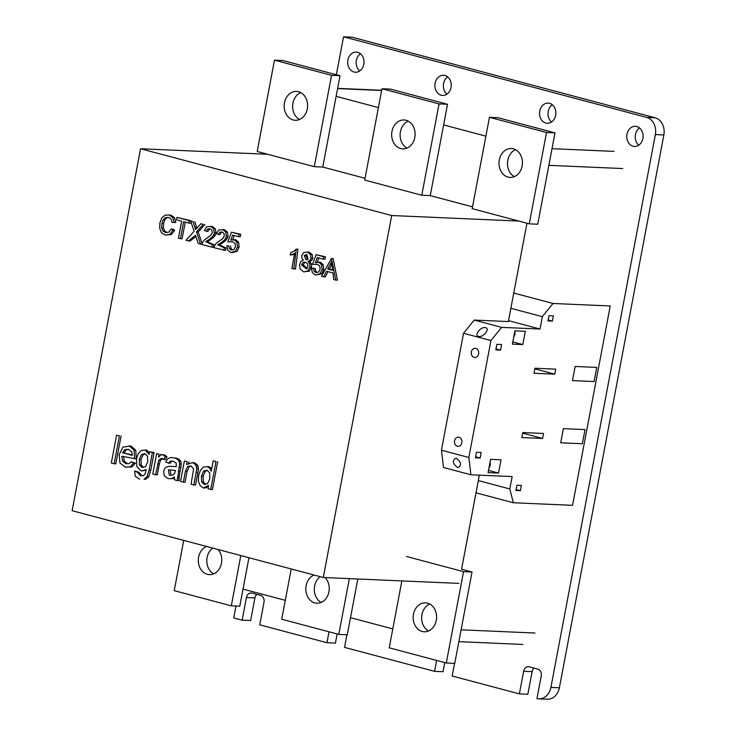 <?xml version="1.0" encoding="UTF-8"?>
<svg xmlns="http://www.w3.org/2000/svg" width="736" height="736" viewBox="0 0 736 736"><rect width="100%" height="100%" fill="white"/><g stroke="black" fill="none" stroke-linecap="round" stroke-linejoin="round"><path stroke-width="1.1" d="M292.946 103.178A14.462 11.721 92.5 0 1 300.711 92.552A14.462 11.721 -87.5 0 0 292.946 103.178A14.462 11.721 -87.5 0 0 299.543 119.499A14.462 11.721 92.5 0 1 292.946 103.178M400.43 131.753A14.462 11.721 92.5 0 1 408.195 121.136A14.462 11.721 -87.5 0 0 400.43 131.753A14.462 11.721 -87.5 0 0 407.026 148.083A14.462 11.721 92.5 0 1 400.43 131.753M514.381 176.631A14.462 11.721 92.5 0 1 507.785 160.301A14.462 11.721 92.5 0 1 515.55 149.684A14.462 11.721 -87.5 0 0 507.785 160.301A14.462 11.721 -87.5 0 0 514.381 176.631M428.527 630.973A14.462 11.721 92.5 0 1 421.94 614.652A14.462 11.721 92.5 0 1 429.695 604.026A14.462 11.721 -87.5 0 0 421.94 614.652A14.462 11.721 -87.5 0 0 428.527 630.973M314.585 586.104A14.462 11.721 92.5 0 1 320.234 576.674A14.462 11.721 -87.5 0 0 314.585 586.104A14.462 11.721 -87.5 0 0 321.172 602.425A14.462 11.721 92.5 0 1 314.585 586.104M207.101 557.52A14.462 11.721 92.5 0 1 212.741 548.099A14.462 11.721 -87.5 0 0 207.101 557.52A14.462 11.721 -87.5 0 0 213.688 573.841A14.462 11.721 92.5 0 1 207.101 557.52M461.564 569.25L479.348 475.152L461.564 569.25L472.024 572.028L454.765 663.366L446.292 662.998L463.542 571.66L472.024 572.028M508.364 321.568L526.948 223.22L508.364 321.568L474.214 320.077L501.612 327.364L490.94 340.547L468.841 457.488L470.911 474.784L512.136 476.578L509.8 488.952L513.342 502.752L572.553 505.328L610.227 305.974L553.021 303.48L542.349 316.664L540.012 329.038L501.612 327.364M243.018 589.094L285.292 600.337M350.511 617.679L392.785 628.912M485.889 136.169L443.615 124.927M378.405 107.585L336.131 96.342M201.673 481.97L201.425 476.247L203.118 476.321L203.366 482.043L201.673 481.97L204.323 484.546L207.607 483.635L209.806 478.75L209.631 472.77L206.926 470.157L203.642 471.104L205.335 471.178L203.118 476.321M203.366 482.043L205.583 484.196M207.368 470.589L205.335 471.178M201.425 476.247L203.642 471.104M208.546 485.42L207.92 488.704L210.735 489.449L215.998 461.61L213.182 460.856L211.223 471.233L209.843 468.28L207.432 466.642L203.587 467.01L200.459 470.184L198.61 475.511L198.435 481.28L200.183 485.686L203.412 487.959L208.546 485.42M208.352 486.422L205.105 488.032L203.412 487.959M209.843 468.28L211.536 468.354L209.125 466.716L207.432 466.642M215.998 461.61L213.182 460.856M217.69 461.684L212.428 489.523L210.735 489.449M170.927 469.936L175.554 470.562L174.506 473.625L172.288 475.152L169.289 475.235L168.397 469.853L170.927 469.936M171.12 469.964L168.397 469.853M170.099 469.927L170.964 475.189M171.175 478.667L174.34 477.029L174.552 479.826L177.367 480.58L179.612 464.002L179.198 461.417L177.569 459.347L174.276 457.829L170.439 457.534L167.615 458.878L165.756 461.96L168.489 463.137L170.292 461.122L173.264 461.205L176.171 463.045L176.3 466.587L168.673 466.366L166.483 466.983L164.698 468.602L163.64 471.215L164.266 475.815L168.038 478.556L172.868 478.74L168.038 478.556M174.414 477.94L172.868 478.74M171.506 466.495L168.673 466.366M173.3 461.233L170.292 461.122M171.985 461.196L170.182 463.211L168.489 463.137M174.276 457.829L170.439 457.534M175.978 457.902L179.262 459.42L177.569 459.347M179.262 459.42L180.89 461.49L179.198 461.417M180.89 461.49L181.304 464.076L179.612 464.002M181.304 464.076L180.872 467.158L179.179 467.084M180.872 467.158L180.053 471.491L178.36 471.417M180.053 471.491L179.05 477.572L177.358 477.498M179.05 477.572L179.06 480.654L177.367 480.58M184.386 460.966L180.522 481.418L183.338 482.163L185.389 471.316L187.643 466.468L190.955 465.916L193.605 468.97L191.066 484.224L193.872 484.969L196.733 469.007L196.374 466.219L194.893 464.002L192.363 462.631L186.659 464.572L187.202 461.72L184.386 460.966L187.202 461.72M188.894 461.794L188.49 463.947M194.893 464.002L196.586 464.076L194.056 462.705L192.363 462.631M196.586 464.076L198.067 466.293L196.374 466.219M198.067 466.293L198.426 469.08L196.733 469.007M198.426 469.08L197.938 472.484L196.245 472.411M197.938 472.484L195.564 485.042L193.872 484.969M191.222 466.228L187.643 466.468M189.345 466.541L187.082 471.39L185.389 471.316M187.082 471.39L185.03 482.236L183.338 482.163M156.639 453.588L152.775 474.039L155.59 474.784L158.838 460.092L161.929 458.197L163.769 459.439L165.296 456.568L162.684 454.738L160.798 454.949L158.525 457.268L159.096 454.241L156.639 453.588L159.096 454.241M160.798 454.314L160.641 455.106M165.296 456.568L166.998 456.642L164.376 454.811L162.684 454.738M166.998 456.642L165.471 459.512L163.769 459.439M162.794 458.776L160.54 460.166L158.838 460.092M160.54 460.166L159.316 464.112L157.614 464.039M159.316 464.112L157.283 474.858L155.59 474.784M137.264 472.199L134.532 471.012L138.957 472.273L137.264 472.199L140.41 475.778L143.446 475.668L145.286 473.57L146.243 469.559L141.358 471.003L146.096 470.175M138.957 472.273L141.984 475.714M149.399 452.879L146.869 450.156L145.167 450.082L141.33 450.478L138.285 453.68L136.464 458.859L136.878 466.624L141.358 471.003M154.118 452.548L150.788 470.194L149.086 470.12L152.426 452.474L154.118 452.548L149.62 451.72L149.123 454.333L145.167 450.082M152.426 452.474L149.62 451.72M150.788 470.194L148.736 476.753L147.044 476.68L149.086 470.12M148.736 476.753L145.71 479.246L144.017 479.173L147.044 476.68M145.71 479.246L144.017 479.173M134.532 471.012L135.332 476.367L139.693 479.237M139.5 465.069L139.316 459.365L141.008 459.439L141.192 465.143L139.5 465.069L142.186 467.572L145.516 466.679L147.724 461.711L147.458 456.182L144.771 453.634L141.496 454.572L143.198 454.646L141.008 459.439M141.192 465.143L143.446 467.231M145.231 454.066L143.198 454.646M139.316 459.365L141.496 454.572M133.74 463.036L131.063 461.868L135.433 463.11L133.74 463.036L130.309 466.845L132.002 466.918L125.212 467.167L130.309 466.845M135.433 463.11L132.002 466.918M135.728 450.174L136.353 458.712L134.66 458.638L134.035 450.101L135.728 450.174L130.769 445.878L122.884 447.148L119.204 454.554L119.894 462.861L125.212 467.167M134.035 450.101L129.076 445.804M123.574 456.541L124.292 461.242L122.599 461.168L121.836 456.219L134.66 458.638M131.063 461.868L128.818 463.708L125.92 463.698L122.599 461.168M124.292 461.242L127.521 463.698M128.69 449.503L124.706 449.668L128.414 449.282L131.799 451.895L132.333 455.354L122.498 452.732L132.268 454.958M122.498 452.732L124.706 449.668M126.399 449.742L124.191 452.806M116.592 435.169L111.329 463.018L114.135 463.763L119.398 435.924L116.592 435.169L119.398 435.924M121.1 435.997L115.837 463.836L114.135 463.763M159.73 228.353L161.432 232.705L165.278 235.069L169.722 234.471L172.978 230.184L171.129 229.034L168.783 232.171L165.545 232.585L162.996 230.975L161.662 227.801L161.856 223.45L163.042 219.954L165.315 217.626L168.581 217.396L171.065 219.043L172.114 222.465L174.193 222.41L172.776 217.543L169.124 214.986L165.122 215.151L161.819 217.874L159.887 222.925L159.73 228.353M172.776 217.543L174.469 217.617L170.816 215.059L169.124 214.986M174.469 217.617L175.886 222.484L174.193 222.41M175.886 222.484L172.114 222.465M168.848 217.571L165.315 217.626M167.008 217.7L164.735 220.027L163.042 219.954M164.735 220.027L163.558 223.523L161.856 223.45M163.558 223.523L163.355 227.875L161.662 227.801M163.355 227.875L164.698 231.049L162.996 230.975M164.698 231.049L166.86 232.42M172.978 230.184L174.671 230.258L172.831 229.108L171.129 229.034M174.671 230.258L171.414 234.545L169.722 234.471M171.414 234.545L165.278 235.069M190.817 221.352L190.477 223.164L188.784 223.091L189.244 220.653L190.937 220.726L176.944 217.387L176.484 219.816L181.654 221.196L178.425 238.243L182.086 238.841L185.242 222.152M189.244 220.653L176.944 217.387M180.394 238.768L183.614 221.711L188.784 223.091M232.953 241.905L227.856 241.794L232.88 241.85L235.17 243.579L235.446 246.689L233.984 249.55L231.297 250.065L229.402 248.676L228.887 245.907L226.863 245.686L228.887 245.907M240.792 234.306L240.332 236.734L238.639 236.661L239.099 234.232L240.792 234.306L231.472 232.199L227.856 241.794M239.099 234.232L231.472 232.199M230.58 245.98L231.095 248.75L229.402 248.676M231.095 248.75L232.567 249.826M238.62 242.273L239.145 247.13L237.443 247.057L236.928 242.199L238.62 242.273L235.584 239.632L230.745 240.203L232.604 235.06L238.639 236.661M234.177 235.483L232.604 239.826M236.928 242.199L233.892 239.559M239.145 247.13L237.056 251.326L235.364 251.252L237.443 247.057M237.056 251.326L232.521 252.577L230.828 252.503L235.364 251.252M226.863 245.686L227.645 250.074L230.828 252.503M223.919 250.341L224.379 247.903L226.072 247.977L225.612 250.415L213.587 247.6L215.804 243.708L222.962 238.381L224.333 235.842L223.956 233.395L222.033 231.932L219.687 232.236L221.38 232.318L220.082 234.554L218.39 234.48L219.687 232.236M222.364 232.18L221.38 232.318M227.452 232.079L228.022 236.293L226.329 236.219L225.759 232.006L227.452 232.079L224.232 229.577L218.758 229.972L216.485 233.652L218.39 234.48M225.759 232.006L222.539 229.503M228.022 236.293L227.231 238.51L225.538 238.436L226.329 236.219M227.231 238.51L225.621 240.589L223.928 240.516L225.538 238.436M225.621 240.589L222.171 243.184L220.478 243.11L223.928 240.516M222.171 243.184L219.466 244.922L217.773 244.849L220.478 243.11M224.379 247.903L217.773 244.849M219.466 244.922L226.072 247.977M212.327 244.702L205.721 241.647L207.414 241.721L214.02 244.775L212.327 244.702L211.867 247.14L213.56 247.213L214.02 244.775M210.312 228.979L207.635 229.034L209.981 228.73L211.904 230.193L212.281 232.64L210.91 235.18L203.752 240.497L201.544 244.389L211.867 247.14M209.328 229.108L208.04 231.352L206.347 231.279L207.635 229.034M215.409 228.868L215.97 233.091L214.277 233.018L213.716 228.795L215.409 228.868L212.18 226.375L206.715 226.771L204.433 230.451L206.347 231.279M213.716 228.795L210.487 226.302M215.97 233.091L215.188 235.308L213.495 235.235L214.277 233.018M215.188 235.308L213.569 237.388L211.876 237.314L213.495 235.235M213.569 237.388L210.128 239.973L208.426 239.899L211.876 237.314M205.721 241.647L208.426 239.899M210.128 239.973L207.414 241.721M194.12 231.27L186.052 240.276L188.444 240.911L195.491 235.364L198.196 243.506L200.56 244.131L196.494 231.923L203.256 224.379L200.864 223.744L195.592 229.623L193.071 221.674L190.716 221.048L194.12 231.27M193.071 221.674L190.716 221.048M194.773 221.748L196.687 227.498L194.994 227.424M196.687 227.498L196.88 228.188M203.256 224.379L200.864 223.744M204.948 224.452L198.186 231.996L196.494 231.923M201.664 244.177L200.56 244.131M198.186 231.996L202.032 243.533M195.859 236.486L190.136 240.985L188.444 240.911M552.322 104.76A10.083 8.17 -87.5 0 0 548.228 111.44A10.083 8.17 -87.5 0 0 551.577 121.974M555.671 115.304A10.083 8.17 92.5 0 1 547.271 123.262A10.083 8.17 92.5 0 1 539.755 111.072A10.083 8.17 92.5 0 1 548.154 103.114A10.083 8.17 92.5 0 1 555.671 115.304M639.529 127.954A10.083 8.17 -87.5 0 0 635.435 134.624A10.083 8.17 -87.5 0 0 638.784 145.167M642.878 138.488A10.083 8.17 92.5 0 1 634.478 146.446A10.083 8.17 92.5 0 1 626.962 134.256A10.083 8.17 92.5 0 1 635.361 126.307A10.083 8.17 92.5 0 1 642.878 138.488M447.672 76.93A10.083 8.17 -87.5 0 0 443.578 83.61A10.083 8.17 -87.5 0 0 446.927 94.153M451.021 87.474A10.083 8.17 92.5 0 1 442.621 95.432A10.083 8.17 92.5 0 1 435.105 83.242A10.083 8.17 92.5 0 1 443.495 75.284A10.083 8.17 92.5 0 1 451.021 87.474M360.465 53.746A10.083 8.17 -87.5 0 0 356.371 60.416A10.083 8.17 -87.5 0 0 359.72 70.96M363.814 64.28A10.083 8.17 92.5 0 1 355.414 72.238A10.083 8.17 92.5 0 1 347.898 60.048A10.083 8.17 92.5 0 1 356.288 52.09A10.083 8.17 92.5 0 1 363.814 64.28M534.078 668.095A5.787 4.683 -87.5 0 0 532.119 671.628L527.85 694.25L519.368 693.882L523.646 671.26A5.787 4.683 92.5 0 1 528.466 666.687A5.787 4.683 92.5 0 1 529.285 666.816L537.731 669.061A5.787 4.683 92.5 0 1 541.227 675.933L536.958 698.556A14.462 11.721 -87.5 0 0 538.862 698.832A14.462 11.721 -87.5 0 0 550.905 687.415L655.362 134.568A14.462 11.721 -87.5 0 0 646.622 117.392L343.537 36.8L336.37 74.732M454.554 663.357L452.162 676.007L519.368 693.882M444.774 662.593L443.054 671.701L434.58 671.333L436.641 660.431M346.923 634.763L344.531 647.386L434.58 671.333M337.143 633.972L335.423 643.08L326.95 642.712L329.01 631.81M256.864 594.375A5.787 4.683 -87.5 0 0 254.914 597.908L250.636 620.531L242.162 620.163L246.431 597.54A5.787 4.683 92.5 0 1 251.252 592.977A5.787 4.683 92.5 0 1 252.071 593.096L260.516 595.35A5.787 4.683 92.5 0 1 264.012 602.214L259.744 624.836L326.95 642.712M235.98 606.032L233.735 617.927L242.162 620.163M646.622 117.392L655.095 117.76L352.01 37.168L343.537 36.8M655.095 117.76A14.462 11.721 92.5 0 1 663.844 134.936L559.378 687.783A14.462 11.721 92.5 0 1 547.336 699.2L538.862 698.832M414.791 137.457A14.462 11.721 92.5 0 1 402.748 148.874A14.462 11.721 92.5 0 1 391.957 131.385A14.462 11.721 92.5 0 1 404 119.968A14.462 11.721 92.5 0 1 414.791 137.457M381.966 88.743L364.706 180.081L421.783 195.252L439.042 103.923L381.966 88.743L390.439 89.111L447.516 104.291L439.042 103.923M447.516 104.291L430.256 195.62L421.783 195.252M436.292 620.347A14.462 11.721 92.5 0 1 424.249 631.764A14.462 11.721 92.5 0 1 413.457 614.275A14.462 11.721 92.5 0 1 425.509 602.858A14.462 11.721 92.5 0 1 436.292 620.347M401.856 580.906L389.215 647.818L446.292 662.998M463.542 571.66L406.465 556.48M325.11 577.576A14.462 11.721 92.5 0 1 328.937 591.799A14.462 11.721 92.5 0 1 316.894 603.216A14.462 11.721 92.5 0 1 306.112 585.736A14.462 11.721 92.5 0 1 314.051 575.037M357.816 578.993L347.272 634.782L338.799 634.414L349.342 578.625M291.226 568.965L281.722 619.234L338.799 634.414M218.114 549.525A14.462 11.721 92.5 0 1 221.453 563.224A14.462 11.721 92.5 0 1 209.41 574.641A14.462 11.721 92.5 0 1 198.619 557.152A14.462 11.721 92.5 0 1 206.568 546.452M248.952 557.722L239.789 606.197L231.316 605.829L240.81 555.56M183.733 540.38L174.239 590.658L231.316 605.829M522.137 166.005A14.462 11.721 92.5 0 1 510.094 177.422A14.462 11.721 92.5 0 1 499.312 159.933A14.462 11.721 92.5 0 1 511.354 148.516A14.462 11.721 92.5 0 1 522.137 166.005M472.19 208.656L529.267 223.836L537.74 224.204L554.999 132.866L546.526 132.498L489.449 117.328L472.19 208.656M554.999 132.866L497.922 117.696L489.449 117.328M529.267 223.836L546.526 132.498M307.298 108.882A14.462 11.721 92.5 0 1 295.256 120.29A14.462 11.721 92.5 0 1 284.473 102.81A14.462 11.721 92.5 0 1 296.516 91.393A14.462 11.721 92.5 0 1 307.298 108.882M274.473 60.159L257.214 151.496L314.29 166.667L331.55 75.339L274.473 60.159L282.946 60.527L340.023 75.707L331.55 75.339M340.023 75.707L322.773 167.044L314.29 166.667M330.225 264.187L331.835 261.133L332.746 270.324L327.704 268.99L330.225 264.187L331.927 264.261L329.397 269.063L327.704 268.99M331.458 258.474L321.494 276.294L323.573 276.846L326.517 271.234L333.003 272.955L333.656 279.524L335.736 280.076L331.458 258.474L333.15 258.548L337.428 280.149L335.736 280.076M328.044 271.63L325.266 276.92L323.573 276.846M329.397 269.063L332.709 269.937M313.545 268.419L311.521 268.198L315.238 268.493L313.545 268.419L314.06 271.188L315.753 271.262L317.225 272.338M315.238 268.493L315.753 271.262M317.612 264.417L312.515 264.307L317.538 264.362L319.829 266.092L320.114 269.201L318.642 272.062L315.956 272.578L314.06 271.188M325.45 256.818L324.99 259.247L323.297 259.173L323.757 256.744L325.45 256.818L316.13 254.711L312.515 264.307M323.757 256.744L316.13 254.711M323.279 264.785L323.803 269.643L322.101 269.569L321.586 264.712L323.279 264.785L320.243 262.145L315.404 262.715L317.262 257.572L323.297 259.173M318.835 257.996L317.262 262.338M321.586 264.712L318.55 262.071M323.803 269.643L321.715 273.838L320.022 273.764L322.101 269.569M321.715 273.838L315.486 275.016L320.022 273.764M311.521 268.198L312.303 272.587L315.486 275.016M307.942 266.653L306.608 269.017L301.558 264.868L302.882 262.513L305.394 262.09L307.574 263.773L307.942 266.653M305.771 262.384L302.882 262.513M304.575 262.586L303.26 264.942L301.558 264.868M301.88 258.207L303.388 260.204L300.932 261.409L299.58 264.436L300.187 269.128L303.6 271.851L307.666 271.124L309.893 267.251L309.773 263.902L308.044 261.436L310.068 260.397L311.07 258.253L310.445 254.398L307.317 252.052L303.674 252.558L301.742 255.705L301.88 258.207M310.445 254.398L312.147 254.472L309.01 252.126L307.317 252.052M312.147 254.472L312.772 258.327L311.07 258.253M312.772 258.327L311.76 260.47L310.068 260.397M311.76 260.47L309.736 261.51L308.044 261.436M309.736 261.51L311.466 263.976L309.773 263.902M311.466 263.976L311.586 267.324L309.893 267.251M311.586 267.324L309.359 271.198L307.666 271.124M309.359 271.198L303.6 271.851M304.216 255.502L306.875 254.49L308.053 259.468L305.928 259.679L304.216 255.502L305.918 255.576L307.528 259.523M307.032 255.153L305.918 255.576M303.26 264.942L307.114 268.116M290.683 252.742L290.251 255.052L294.244 254.444L292.551 254.371L294.722 253.221L291.852 268.41L293.82 268.934L296.24 249.108L293.995 251.234L290.683 252.742M293.82 268.934L295.513 269.008L297.933 249.182L296.24 249.108M290.251 255.052L292.551 254.371M457.488 467.461C452.704 463.717 452.134 460.644 455.759 458.224L456.394 458.326C461.178 462.061 461.748 465.143 458.114 467.562L457.488 467.461M490.038 462.337A4.609 3.735 92.5 0 1 489.044 467.599M457.35 446.264A4.609 3.735 92.5 0 1 454.498 441.195A4.609 3.735 92.5 0 1 458.399 437.147A4.609 3.735 92.5 0 1 459.052 437.248A4.609 3.735 92.5 0 1 461.895 442.327A4.609 3.735 92.5 0 1 458.004 446.366A4.609 3.735 92.5 0 1 457.35 446.264M478.52 336.426C474.058 335.515 480.139 327.097 484.932 327.548L485.622 327.649C490.093 328.56 484.012 336.978 479.21 336.527L478.52 336.426M514.768 331.467A4.609 3.735 92.5 0 1 513.765 336.729M474.131 357.429A4.609 3.735 92.5 0 1 471.288 352.351A4.609 3.735 92.5 0 1 475.189 348.312A4.609 3.735 92.5 0 1 475.842 348.413A4.609 3.735 92.5 0 1 478.685 353.482A4.609 3.735 92.5 0 1 474.784 357.521A4.609 3.735 92.5 0 1 474.131 357.429M594.099 381.542L572.47 380.604L575.138 366.464L596.776 367.402L594.099 381.542M552.405 321.089L547.98 320.896L548.955 315.707L553.389 315.891L552.405 321.089L548.154 319.958M554.742 374.164L533.986 373.262L534.943 368.239L555.689 369.141L554.742 374.164L534.824 368.865M514.878 330.841L525.311 331.301L522.799 344.577L512.376 344.126L514.878 330.841M512.79 341.918L522.799 344.577M500.563 350.088L495.806 349.885L496.855 344.338L501.612 344.54L500.563 350.088L496 348.882M560.712 442.796L563.39 428.656L585.019 429.594L582.351 443.734L560.712 442.796M515.936 490.47L516.92 485.272L521.346 485.466L520.37 490.664L515.936 490.47M516.111 489.532L520.37 490.664M521.833 437.58L522.79 432.556L543.536 433.458L542.588 438.481L521.833 437.58M522.67 433.182L542.588 438.481M498.52 473.082L488.088 472.632L490.599 459.356L501.032 459.807L498.52 473.082L488.511 470.424M475.419 457.81L476.468 452.263L481.215 452.465L480.166 458.013L475.419 457.81M475.603 456.798L480.166 458.013M476.008 492.826L513.342 502.752M478.317 480.58L509.8 488.952M468.841 457.488L441.444 450.202L443.523 467.507L470.911 474.784M441.444 450.202L463.542 333.261L490.94 340.547M463.542 333.261L474.214 320.077M508.539 320.666L540.012 329.038M510.876 308.292L542.349 316.664M513.756 293.038L553.021 303.48M458.896 583.39L323.297 577.493L391.699 215.528L518.816 221.058M267.674 154.275L140.558 148.746L72.156 510.71L323.297 577.493M391.699 215.528L140.558 148.746M322.773 167.044L365.047 178.278M430.256 195.62L472.53 206.862M622.72 168.553L548.863 165.342M552.009 148.681L613.98 151.377M461.104 629.814L534.962 633.024M381.634 90.491L337.594 88.578M532.119 671.628L523.646 671.26M254.914 597.908L246.431 597.54M663.844 134.936L655.362 134.568M550.905 687.415L559.378 687.783M522.91 644.442L458.868 641.654M381.671 90.27L337.64 88.357"/></g></svg>
